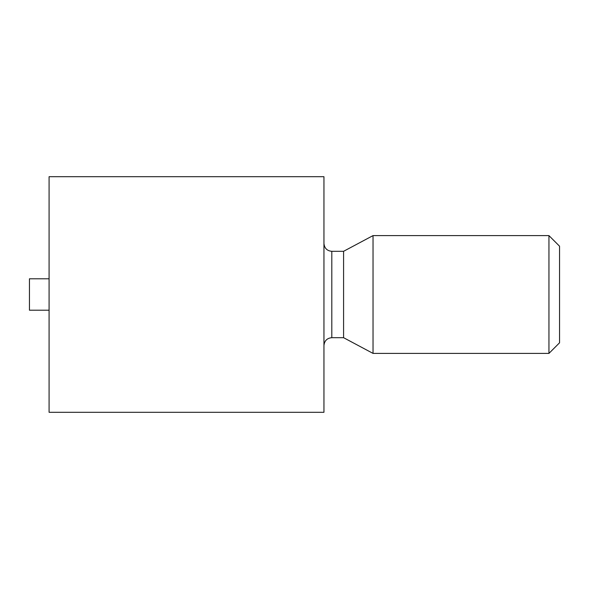 <?xml version="1.0" encoding="UTF-8"?>
<svg xmlns="http://www.w3.org/2000/svg" width="589" height="589" viewBox="0 0 589 589"><rect width="100%" height="100%" fill="white"/><g stroke="black" fill="none" stroke-linecap="round" stroke-linejoin="round"><path stroke-width="0.88" d="M323.95 294.5L323.95 412.3L49.086 412.3L49.086 176.7L323.95 176.7L323.95 294.5M343.586 294.5L343.586 251.304L373.036 235.6L373.036 353.4L343.586 337.696L343.586 294.5M49.086 310.204L29.45 310.204L29.45 278.796L49.086 278.796M548.948 353.4L559.55 342.798L559.55 246.202L548.948 235.6L548.948 353.4L373.036 353.4M323.95 243.456C324.458 248.263 327.079 250.885 331.806 251.304L331.806 337.696C327.079 338.115 324.458 340.736 323.95 345.544M331.806 337.696L343.586 337.696M331.806 251.304L343.586 251.304M548.948 235.6L373.036 235.6"/></g></svg>
